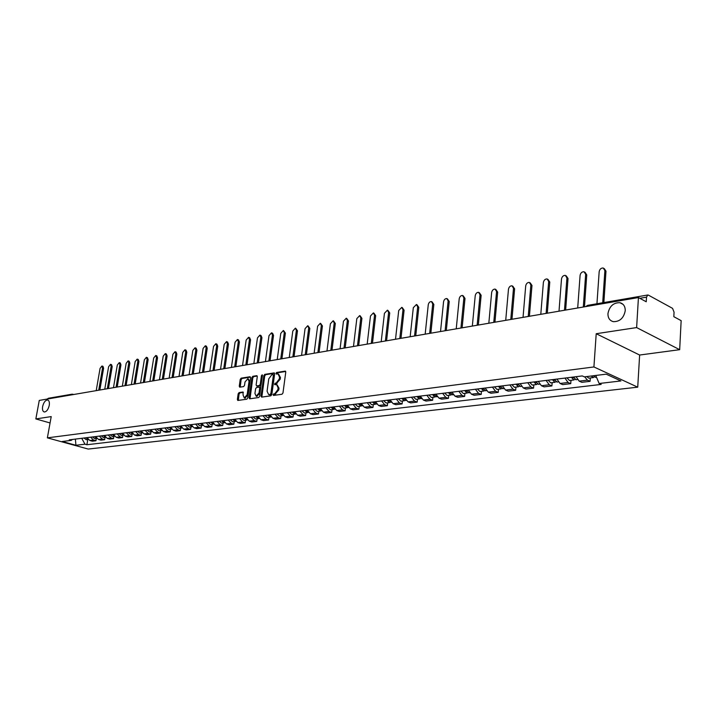 <?xml version="1.0" encoding="UTF-8"?>
<svg xmlns="http://www.w3.org/2000/svg" width="717" height="717" viewBox="0 0 717 717"><rect width="100%" height="100%" fill="white"/><g stroke="black" fill="none" stroke-linecap="round" stroke-linejoin="round"><path stroke-width="1.08" d="M273.069 394.717L273.518 395.443L282.014 394.242L282.973 392.97L285.76 372.132L285.285 371.11L276.628 372.464L275.964 373.36L276.287 374.068L278.062 373.898L279.549 377.169L279.316 378.89L276.278 382.959L274.521 384.007L274.853 384.733L276.601 384.572L278.106 387.879L277.873 389.609L274.826 393.669L273.069 394.717M277.058 384.733L279.012 388.193L278.779 389.923L273.975 395.381M285.698 371.478L277.524 372.786L276.861 373.996M278.528 374.068L280.446 377.483L280.213 379.212L275.427 384.662M49.24 405.437C49.688 402.3 49.141 400.48 47.6 399.987C45.341 400.167 43.683 402.345 42.635 406.521C42.186 409.658 42.733 411.477 44.284 411.988C46.533 411.8 48.191 409.622 49.24 405.437M625.233 310.739C625.287 306.365 623.503 303.685 619.882 302.699C613.42 302.601 609.441 306.231 607.953 313.58C607.873 317.963 609.665 320.651 613.322 321.655C619.766 321.754 623.736 318.115 625.233 310.739M239.075 392.575L238.169 393.803L237.363 399.45L237.802 400.453L246.818 399.208L247.732 397.971L250.583 377.742L249.982 376.748L241.136 378.164L240.231 379.401L239.263 386.176L239.693 387.171L243.619 386.597L244.533 385.361L245.008 381.982L247.876 378.684L249.041 381.354L247.159 394.655L244.318 397.953L243.126 395.246L243 392.02L239.075 392.575L239.971 392.88L239.066 394.108L238.313 400.409M596.212 333.719L639.636 355.032L679.671 349.681L636.624 327.579L596.212 333.719L593.918 366.952L47.367 437.854L51.221 416.595L35.85 418.925L39.265 400.418L638.435 297.555L646.241 301.776L646.51 297.161L639.824 298.299M636.624 327.579L638.435 297.555M261.015 396.089L261.633 397.119L270.883 395.811L271.833 394.547L274.638 373.907L274.172 372.894L264.77 374.373L263.838 375.627L261.015 396.089L261.974 397.075M258.72 397.532L249.668 398.804L249.068 397.783L251.909 377.536L252.832 376.291L256.847 375.672L257.286 376.676L256.139 384.904L256.587 385.916L259.33 385.531L260.253 384.276L261.445 375.681L262.216 374.803L259.653 396.277L258.72 397.532M679.671 349.681L681.15 320.651L673.828 316.69L674.061 312.173L672.555 308.355L648.428 295.144L647.765 295.001L646.51 297.161M639.636 355.032L637.727 387.171L88.227 449.066L47.367 437.854M35.85 418.925L50.065 422.958M47.25 399.046L48.344 398.276L72.005 394.198L70.902 394.986M576.038 376.694L579.184 381.148L587.438 380.144L584.687 376.828M587.438 380.144L590.082 381.327L590.315 377.958M579.184 381.148L581.837 382.322L590.082 381.327M570.983 380.324L570.741 383.658L568.088 382.493L564.942 378.083M556.912 379.087L560.049 383.461L562.711 384.626L570.741 383.658M552.162 382.636L551.902 385.925L549.24 384.778L546.094 380.431M538.27 381.408L541.416 385.728L544.078 386.866L551.902 385.925M533.815 384.877L533.547 388.13L530.885 387.001L527.739 382.717M520.112 383.667L523.258 387.924L525.928 389.044L533.547 388.13M515.935 387.072L515.657 390.281L512.987 389.17L509.85 384.948M502.42 385.871L505.557 390.075L508.228 391.177L515.657 390.281M498.503 389.206L498.216 392.378L495.546 391.294L492.409 387.117M485.158 388.022L488.295 392.172L490.966 393.248L498.216 392.378M481.492 391.294L481.206 394.422L478.535 393.355L475.398 389.241M468.326 390.12L471.463 394.207L474.134 395.273L481.206 394.422M464.912 393.328L464.616 396.42L461.936 395.363L458.808 391.303M451.907 392.163L455.035 396.205L457.715 397.254L464.616 396.42M448.717 395.309L448.421 398.365L445.741 397.335L442.622 393.328M435.891 394.162L439.001 398.15L441.681 399.181L448.421 398.365M432.916 397.245L432.611 400.265L429.931 399.244L426.821 395.291M420.243 396.116L423.353 400.041L426.032 401.063L432.611 400.265M417.491 399.136L417.169 402.129L414.498 401.117L411.388 397.218M404.971 398.016L408.072 401.896L410.751 402.9L417.169 402.129M402.416 400.982L402.094 403.94L399.423 402.945L396.322 399.091M390.048 399.871L393.149 403.707L395.82 404.693L402.094 403.94M387.691 402.784L387.368 405.714L384.688 404.738L381.596 400.928M375.475 401.69L378.567 405.481L381.238 406.449L387.368 405.714M373.297 404.549L372.965 407.444L370.304 406.476L367.221 402.721M361.234 403.465L364.308 407.211L366.979 408.161L372.965 407.444M359.235 406.27L358.894 409.138L356.232 408.188L353.158 404.469M347.306 405.204L350.371 408.896L353.042 409.837L358.894 409.138M345.477 407.964L345.137 410.787L342.475 409.855L339.41 406.189M333.692 406.897L336.748 410.554L339.41 411.477L345.137 410.787M332.025 409.604L331.684 412.409L329.022 411.486L325.966 407.856M320.374 408.556L323.421 412.167L326.083 413.082L331.684 412.409M318.868 411.217L318.518 413.987L315.865 413.082L312.818 409.497M307.342 410.178L310.389 413.745L313.033 414.65L318.518 413.987M305.989 412.795L305.639 415.537L302.995 414.641L299.957 411.101M294.597 411.773L297.627 415.295L300.271 416.183L305.639 415.537M293.387 414.345L293.038 417.052L290.394 416.174L287.365 412.669M282.122 413.324L285.142 416.81L287.786 417.688L293.038 417.052M281.055 415.851L280.697 418.54L278.062 417.67L275.041 414.202M269.906 414.847L272.917 418.289L275.552 419.158L280.697 418.54M268.974 417.339L268.615 419.992L265.98 419.131L262.978 415.708M257.95 416.335L260.952 419.741L263.578 420.601L268.615 419.992M257.143 418.782L256.776 421.417L254.159 420.565L251.165 417.186M246.236 417.796L249.229 421.166L251.846 422.008L256.776 421.417M245.555 420.207L245.187 422.806L242.57 421.972L239.595 418.62M234.764 419.23L237.739 422.555L240.356 423.388L245.187 422.806M234.199 421.596L233.832 424.177L231.224 423.353L228.248 420.037M223.525 420.628L226.491 423.926L229.09 424.742L233.832 424.177M223.068 422.958L222.7 425.513L220.101 424.697L217.143 421.426M212.51 421.999L215.459 425.262L218.058 426.068L222.7 425.513M212.169 424.294L211.793 426.83L209.203 426.023L206.254 422.779M201.71 423.344L204.65 426.57L207.24 427.377L211.793 426.83M201.468 425.611L201.101 428.112L198.51 427.314L195.58 424.106M191.125 424.661L194.056 427.861L196.637 428.649L201.101 428.112M190.982 426.893L190.605 429.375L188.033 428.587L185.111 425.414M180.738 425.961L183.66 429.116L186.232 429.895L190.605 429.375M180.702 428.157L180.325 430.612L177.753 429.833L174.84 426.696M170.556 427.224L173.469 430.352L176.032 431.123L180.325 430.612M170.61 429.384L170.234 431.822L167.67 431.06L164.776 427.95M160.572 428.47L163.467 431.571L166.021 432.333L170.234 431.822M160.716 430.603L160.339 433.014L157.785 432.261L154.899 429.178M150.776 429.689L153.653 432.754L156.207 433.507L160.339 433.014M151 431.795L150.624 434.179L148.078 433.435L145.201 430.388M141.159 430.89L144.027 433.928L146.564 434.672L150.624 434.179M141.473 432.96L141.088 435.327L138.551 434.592L135.692 431.571M131.722 432.064L134.581 435.076L137.108 435.811L141.088 435.327M132.116 434.108L131.731 436.456L129.203 435.721L126.353 432.736M122.455 433.22L125.296 436.196L127.823 436.922L131.731 436.456M122.93 435.237L122.544 437.558L120.026 436.841L117.185 433.875M113.358 434.359L116.19 437.298L118.699 438.024L122.544 437.558M113.904 436.339L113.519 438.643L111.01 437.935L108.186 435.004M104.422 435.47L107.245 438.392L109.746 439.1L113.519 438.643M105.04 437.424L104.655 439.709L102.155 439.001L99.34 436.097M95.648 436.563L98.462 439.449L100.954 440.157L104.655 439.709M96.338 438.49L95.953 440.758L93.461 440.059L90.665 437.182M87.035 437.639L89.831 440.498L92.314 441.197L95.953 440.758M81.72 438.293L84.982 444.208L75.939 445.275L62.209 441.502L71.189 440.39L69.244 439.853L582.267 375.923L584.364 376.864L606.197 374.166L620.913 380.942L599.143 383.505L595.755 375.457M84.982 444.208L86.891 444.737L601.178 384.429L599.143 383.505M593.918 366.952L637.727 387.171M87.788 439.539L86.891 444.737M71.189 440.39L72.471 439.449M75.375 439.091L75.939 445.275M274.575 373.261L265.657 374.686L264.725 375.941L261.911 396.393M270.228 394.323L270.892 393.445L273.356 375.341L273.034 374.624L271.779 374.803L268.767 378.845L267.074 391.177L268.57 394.484L271.134 394.637L271.797 393.75L270.892 393.445M273.813 374.946L274.252 375.654L271.797 393.75M269.036 394.637L269.986 394.798L269.09 394.484M271.134 394.637L269.986 394.798M257.233 376.04L253.719 376.604L252.805 377.841L250.027 398.76M257.224 386.078L260.217 385.836L261.149 384.59L262.341 375.995L261.445 375.681M262.53 375.475L262.341 375.995M254.947 393.472L256.166 396.214L259.061 392.88L259.724 388.13L259.267 387.117L256.525 387.503L255.602 388.748L254.947 393.472M256.713 396.393L259.957 393.185L259.061 392.88M260.002 387.422L260.621 388.444L259.957 393.185M243.386 392.378L239.971 392.88M244.882 398.141L248.055 394.959L247.159 394.655M248.216 378.8L249.928 381.659L248.055 394.959M250.538 377.115L242.023 378.477L241.118 379.705L240.204 387.117M591.256 376.013L593.282 377.59L594.33 376.945M586.721 376.577L588.818 378.137M602.701 302.762L604.888 270.578L603.221 267.988C601.052 267.943 599.699 269.18 599.17 271.689L596.947 303.757M593.407 375.744L595.504 377.321M604.234 268.543L605.982 271.178L603.857 302.565M572.533 377.133L573.815 378.011M571.377 377.276L573.824 379.974L574.846 379.374M566.959 377.832L569.477 380.512M583.306 307.019L585.664 274.297L584.041 271.734C581.926 271.698 580.618 272.917 580.089 275.382L577.705 307.978M573.466 377.017L575.993 379.714M584.991 272.245L586.757 274.889L584.463 306.822M553.587 379.499L554.815 380.377M552.422 379.643L554.868 382.295L555.872 381.74M548.12 380.18L550.647 382.815M564.476 310.255L566.932 277.927L565.346 275.382C563.302 275.355 562.02 276.556 561.501 278.985L559.009 311.187M554.465 379.392L556.992 382.044M566.251 275.857L568.034 278.51L565.641 310.049M535.124 381.794L536.307 382.69M533.959 381.946L536.406 384.563L537.392 384.034M529.764 382.466L532.292 385.065M546.121 313.401L548.675 281.467L547.125 278.94C545.144 278.922 543.889 280.105 543.378 282.498L540.797 314.315M535.949 381.695L538.476 384.312M547.985 279.388L549.778 282.032L547.295 313.204M517.136 384.034L518.257 384.93M515.962 384.187L518.418 386.768L519.377 386.266M511.875 384.697L514.403 387.261M528.232 316.475L530.867 284.918L529.361 282.417C527.434 282.399 526.215 283.565 525.704 285.922L523.043 317.362M517.907 383.945L520.434 386.517M530.177 282.821L531.978 285.474L529.406 316.269M499.606 386.221L500.672 387.108M498.423 386.373L500.878 388.919L501.81 388.453M494.443 386.866L496.971 389.394M510.782 319.468L513.506 288.279L512.037 285.805C510.163 285.787 508.971 286.943 508.47 289.256L505.718 320.338M500.314 386.131L502.841 388.677M512.807 286.182L514.609 288.826L511.965 319.271M482.496 388.354L483.518 389.232M481.322 388.497L483.769 391.016L484.692 390.568M477.432 388.981L479.96 391.482M493.762 322.39L496.567 291.559L495.133 289.103C493.305 289.103 492.14 290.233 491.647 292.518L488.824 323.242M483.168 388.273L485.696 390.774M495.859 289.462L497.67 292.097L494.945 322.193M465.817 390.433L466.785 391.294M464.634 390.577L467.081 393.059L467.986 392.638M460.843 391.052L463.37 393.516M477.155 325.24L480.031 294.768L478.633 292.33C476.859 292.33 475.721 293.45 475.228 295.7L472.333 326.074M466.435 390.353L468.963 392.826M479.323 292.661L481.143 295.296L478.338 325.043M449.541 392.459L450.455 393.31M448.358 392.611L450.796 395.049L451.683 394.655M444.657 393.068L447.175 395.497M460.941 328.027L463.89 297.896L462.528 295.476C460.798 295.485 459.687 296.587 459.203 298.801L456.236 328.834M450.115 392.387L452.633 394.825M463.182 295.78L465.001 298.415L462.133 327.821M433.651 394.44L434.511 395.273M432.468 394.592L434.905 397.003L435.766 396.626M428.856 395.04L431.374 397.433M445.114 330.743L448.125 300.952L446.799 298.55C445.114 298.559 444.029 299.652 443.554 301.83L440.525 331.532M434.179 394.377L436.698 396.779M447.417 298.837L449.236 301.463L446.306 330.537M418.136 396.376L418.952 397.182M416.953 396.519L419.391 398.903L420.234 398.544M413.422 396.958L415.941 399.324M429.662 333.396L432.727 303.927L431.437 301.552C429.797 301.57 428.739 302.646 428.255 304.797L425.172 334.167M418.629 396.313L421.139 398.688M432.028 301.821L433.839 304.429L430.845 333.19M402.99 398.267L403.752 399.046M401.807 398.41L404.236 400.758L405.06 400.418M398.356 398.84L400.866 401.17M414.56 335.986L417.688 306.849L416.434 304.492L413.315 307.692L410.169 336.739M403.438 398.204L405.947 400.552M416.98 304.743L418.8 307.342L415.752 335.78M388.184 400.104L388.901 400.866M387.001 400.256L389.43 402.578L390.236 402.246M383.64 400.678L386.14 402.981M399.799 338.523L402.99 309.69L401.762 307.36L398.715 310.524L395.515 339.258M388.596 400.059L391.106 402.371M402.282 307.593L404.092 310.183L400.991 338.316M373.727 401.905L374.391 402.64M372.544 402.058L374.964 404.343L375.753 404.038M369.255 402.47L371.747 404.738M385.379 340.996L388.614 312.478L387.422 310.165L384.437 313.284L381.193 341.713M374.104 401.861L376.604 404.146M387.915 310.38L389.725 312.953L386.571 340.79M359.584 403.671L360.203 404.37M358.41 403.814L360.821 406.082L361.601 405.786M355.193 404.218L357.684 406.467M371.281 343.416L374.561 315.202L373.396 312.908L370.474 315.991L367.185 344.124M359.934 403.626L362.426 405.885M373.871 313.105L375.672 315.668L372.473 343.21M345.764 405.392L346.338 406.055M344.59 405.544L346.992 407.776L347.763 407.489M341.444 405.93L343.927 408.152M357.487 345.782L360.821 317.864L359.683 315.588L356.824 318.635L353.481 346.472M346.078 405.356L348.489 407.588M360.131 315.776L361.924 318.33L358.679 345.585M332.258 407.077L332.769 407.704M331.075 407.22L333.477 409.434L334.221 409.156M328.001 407.606L330.474 409.801M343.999 348.103L347.369 320.472L346.266 318.214L343.461 321.225L340.082 348.776M332.536 407.041L334.938 409.255M346.696 318.393L348.471 320.929L345.191 347.897M319.038 408.726L319.504 409.317M317.855 408.869L320.248 411.047L320.983 410.796M314.844 409.246L317.317 411.415M330.806 350.362L334.212 323.017L333.136 320.777L330.385 323.761L326.97 351.025M319.28 408.69L321.619 410.877M333.539 320.947L335.314 323.466L331.989 350.165M306.096 410.339L306.526 410.886M304.922 410.483L307.315 412.633L308.032 412.392M301.974 410.85L304.447 412.992M317.891 352.585L321.333 325.509L320.284 323.295L317.595 326.235L314.136 353.23M306.32 410.312L308.579 412.472M320.669 323.448L322.435 325.957L319.074 352.379M293.441 411.917L293.818 412.418M292.267 412.06L294.651 414.193L295.35 413.951M289.381 412.418L291.846 414.534M305.245 354.754L308.731 327.956L307.701 325.751L305.066 328.664L301.57 355.381M293.629 411.89L295.825 414.032M308.068 325.903L309.825 328.395L306.428 354.548M281.055 413.458L281.387 413.924M279.881 413.601L282.256 415.708L282.946 415.475M277.058 413.96L279.505 416.048M292.868 356.878L296.381 330.349L295.377 328.162L292.796 331.039L289.265 357.496M281.216 413.44L283.332 415.546M295.736 328.305L297.483 330.779L294.051 356.672M267.746 415.116L270.121 417.195L270.793 416.971M264.985 415.457L267.432 417.527M280.741 358.957L284.291 332.688L283.314 330.519L280.777 333.369L277.219 359.567M269.063 414.955L271.107 417.034M283.654 330.654L285.384 333.109L281.924 358.76M255.87 416.595L258.237 418.647L258.9 418.441M253.164 416.935L255.521 418.979L258.237 418.647M268.875 361.001L272.451 334.982L271.492 332.831L269 335.655L265.415 361.592M257.152 416.434L259.124 418.486M271.815 332.957L272.585 333.253L273.536 335.404L270.049 360.794M244.237 418.047L246.594 420.081L247.24 419.875M241.584 418.378L243.941 420.404L246.594 420.081M257.242 362.999L260.845 337.232L259.913 335.099L257.466 337.886L253.854 363.573M245.492 417.886L247.401 419.911M260.217 335.215L260.997 335.511L261.929 337.644L258.416 362.793M232.846 419.463L235.185 421.479L235.83 421.282M230.247 419.786L232.586 421.793L235.185 421.479M245.841 364.953L249.471 339.437L248.557 337.322L246.155 340.073L242.525 365.518M234.074 419.311L235.902 421.291M248.853 337.429L249.641 337.725L250.556 339.84L247.015 364.747M221.67 420.861L224.009 422.842L224.636 422.654L222.879 420.709M219.124 421.175L221.463 423.155L224.009 422.842M234.665 366.871L238.322 341.597L237.435 339.5L235.077 342.224L231.412 367.427M237.712 339.598L238.51 339.903L239.406 342L235.839 366.665M210.726 422.223L213.63 424.025M208.235 422.528L210.556 424.491L213.057 424.186M223.713 368.753L227.388 343.712L226.527 341.633L224.206 344.33L220.531 369.3M211.909 422.071L213.594 423.98M226.796 341.731L227.603 342.027L228.472 344.106L224.887 368.547M201.154 423.415L202.768 425.28M199.998 423.559L202.839 425.36M197.551 423.864L199.864 425.799L202.319 425.504M212.976 370.59L216.668 345.791L215.826 343.721L213.549 346.392L209.848 371.128M216.086 343.819L216.901 344.115L217.744 346.177L214.141 370.393M189.476 424.867L192.264 426.678M187.074 425.172L189.387 427.09L191.789 426.794M202.445 372.401L206.155 347.826L205.331 345.773L203.099 348.417L199.38 372.93M190.614 424.724L192.156 426.552M205.582 345.863L206.406 346.168L207.231 348.211L203.61 372.204M179.16 426.158L181.885 427.959M176.803 426.445L179.107 428.345L181.464 428.058M192.111 374.175L195.849 349.824L195.042 347.79L192.837 350.407L189.109 374.695M180.272 426.015L181.742 427.798M195.275 347.87L196.108 348.175L196.915 350.21L193.276 373.978M169.042 427.413L171.704 429.223M166.729 427.699L169.024 429.582L171.336 429.304M181.984 375.914L185.73 351.787L184.941 349.771L182.781 352.361L179.026 376.425M170.135 427.278L171.533 429.017M185.165 349.842L186.008 350.147L186.796 352.164L183.14 375.717M159.111 428.649L161.719 430.451M156.844 428.936L159.129 430.8L161.397 430.523M172.035 377.626L175.799 353.705L175.029 351.706L172.905 354.27L169.14 378.119M160.187 428.524L161.513 430.209M175.244 351.778L176.095 352.074L176.857 354.081L173.191 377.42M149.369 429.868L151.923 431.661M147.146 430.146L149.423 431.984L151.645 431.715M162.275 379.293L166.048 355.596L165.304 353.606L163.207 356.152L159.434 379.786M150.427 429.734L151.672 431.374M165.51 353.678L166.362 353.974L167.106 355.964L163.431 379.096M139.806 431.06L142.307 432.844M137.628 431.329L139.896 433.158L142.074 432.889M152.694 380.942L156.485 357.451L155.75 355.48L153.698 357.989L149.907 381.417M140.846 430.926L142.02 432.521M155.947 355.542L156.808 355.838L157.543 357.81L153.841 380.745M130.422 432.226L132.869 434.009M128.28 432.494L130.539 434.296L132.681 434.036M143.292 382.555L147.093 359.271L146.376 357.308L144.35 359.8L140.55 383.03M131.435 432.1L132.546 433.633M146.564 357.38L147.424 357.666L148.141 359.629L144.44 382.358M121.209 433.373L123.602 435.147M119.112 433.642L121.352 435.425L123.458 435.165M134.052 384.142L137.861 361.054L137.171 359.109L135.172 361.583L131.363 384.608M122.213 433.256L123.234 434.726M137.35 359.172L138.22 359.468L138.91 361.413L135.199 383.945M112.166 434.502L114.496 436.268M110.104 434.762L112.336 436.528L114.406 436.277M124.982 385.701L128.8 362.811L128.128 360.884L126.165 363.322L122.338 386.149M113.143 434.385L114.093 435.793M128.298 360.938L129.168 361.234L129.849 363.161L126.12 385.504M103.284 435.613L105.56 437.361M101.258 435.864L103.481 437.612L105.516 437.37M116.073 387.225L119.9 364.541L119.237 362.623L117.31 365.043L113.474 387.673M104.243 435.488L105.112 436.832M119.407 362.677L120.286 362.963L120.949 364.881L117.212 387.037M94.554 436.698L96.786 438.437L94.778 438.679L92.565 436.949M107.326 388.731L111.162 366.235L110.517 364.326L108.608 366.728L104.772 389.17M95.504 436.581L96.293 437.845M110.678 364.379L111.547 364.666L112.202 366.575L108.455 388.533M85.986 437.764L88.155 439.494L86.237 439.727L84.032 438.006M98.722 390.209L102.567 367.893L101.939 366.011L100.066 368.386L96.212 390.64M86.909 437.648L87.617 438.831M102.092 366.055L102.97 366.342L103.598 368.233L99.851 390.012M98.462 439.449L102.155 439.001M107.245 438.392L111.01 437.935M116.19 437.298L120.026 436.841M125.296 436.196L129.203 435.721M134.581 435.076L138.551 434.592M144.027 433.928L148.078 433.435M153.653 432.754L157.785 432.261M163.467 431.571L167.67 431.06M173.469 430.352L177.753 429.833M183.66 429.116L188.033 428.587M194.056 427.861L198.51 427.314M204.65 426.57L209.203 426.023M215.459 425.262L220.101 424.697M226.491 423.926L231.224 423.353M237.739 422.555L242.57 421.972M249.229 421.166L254.159 420.565M260.952 419.741L265.98 419.131M272.917 418.289L278.062 417.67M285.142 416.81L290.394 416.174M297.627 415.295L302.995 414.641M310.389 413.745L315.865 413.082M323.421 412.167L329.022 411.486M336.748 410.554L342.475 409.855M350.371 408.896L356.232 408.188M364.308 407.211L370.304 406.476M378.567 405.481L384.688 404.738M393.149 403.707L399.423 402.945M408.072 401.896L414.498 401.117M423.353 400.041L429.931 399.244M439.001 398.15L445.741 397.335M455.035 396.205L461.936 395.363M471.463 394.207L478.535 393.355M488.295 392.172L495.546 391.294M505.557 390.075L512.987 389.17M523.258 387.924L530.885 387.001M541.416 385.728L549.24 384.778M560.049 383.461L568.088 382.493M89.831 440.498L93.461 440.059M72.838 394.251L72.005 394.198L73.259 394.583M585.646 306.616L587.653 305.361L586.551 306.464M275.722 393.983L274.826 393.669M278.779 389.923L277.873 389.609M279.012 388.193L278.106 387.879M276.081 383.443L275.185 383.12M277.174 383.272L276.278 382.959M280.213 379.212L279.316 378.89M280.446 377.483L279.549 377.169M277.524 372.786L276.628 372.464M285.572 371.272L285.106 371.11M274.638 394.135L273.733 393.83M264.725 375.941L263.838 375.627M265.657 374.686L264.77 374.373M274.45 373.055L274.002 372.894M274.252 375.654L273.356 375.341M249.964 398.087L249.068 397.783M252.805 377.841L251.909 377.536M253.719 376.604L252.832 376.291M257.645 386.23L256.749 385.916M260.217 385.836L259.33 385.531M261.149 384.59L260.253 384.276M260.621 388.444L259.724 388.13M249.928 381.659L249.041 381.354M240.15 386.481L239.263 386.176M241.118 379.705L240.231 379.401M242.023 378.477L241.136 378.164M238.259 399.745L237.363 399.45M239.066 394.108L238.169 393.803M605.982 271.178L604.888 270.578M586.757 274.889L585.664 274.297M568.034 278.51L566.932 277.927M549.778 282.032L548.675 281.467M531.978 285.474L530.867 284.918M514.609 288.826L513.506 288.279M497.67 292.097L496.567 291.559M481.143 295.296L480.031 294.768M465.001 298.415L463.89 297.896M449.236 301.463L448.125 300.952M433.839 304.429L432.727 303.927M418.8 307.342L417.688 306.849M404.092 310.183L402.99 309.69M389.725 312.953L388.614 312.478M375.672 315.668L374.561 315.202M361.924 318.33L360.821 317.864M348.471 320.929L347.369 320.472M335.314 323.466L334.212 323.017M322.435 325.957L321.333 325.509M309.825 328.395L308.731 327.956M297.483 330.779L296.381 330.349M285.384 333.109L284.291 332.688M273.536 335.404L272.451 334.982M261.929 337.644L260.845 337.232M250.556 339.84L249.471 339.437M239.406 342L238.322 341.597M228.472 344.106L227.388 343.712M217.744 346.177L216.668 345.791M207.231 348.211L206.155 347.826M196.915 350.21L195.849 349.824M186.796 352.164L185.73 351.787M176.857 354.081L175.799 353.705M167.106 355.964L166.048 355.596M157.543 357.81L156.485 357.451M148.141 359.629L147.093 359.271M138.91 361.413L137.861 361.054M129.849 363.161L128.8 362.811M120.949 364.881L119.9 364.541M112.202 366.575L111.162 366.235M103.598 368.233L102.567 367.893M623.073 304.375L619.882 302.699M72.955 394.287L73.681 394.502M587.653 305.361L647.693 295.01M273.93 374.946L273.132 374.659M269.475 394.789L268.57 394.484M257.484 386.23L256.587 385.916M257.062 396.519L256.166 396.214M260.163 387.422L259.402 387.162M245.214 398.258L244.318 397.953M593.282 377.59L588.747 378.146M596.49 377.196L595.433 377.33M573.824 379.974L569.406 380.521M577.355 379.544L575.912 379.723M554.868 382.295L550.566 382.824M558.22 381.892L556.912 382.053M536.406 384.563L532.211 385.074M539.587 384.169L538.395 384.321M518.418 386.768L514.331 387.27M521.42 386.4L520.354 386.526M500.878 388.919L496.89 389.403M503.719 388.569L502.76 388.686M483.769 391.016L479.879 391.491M486.458 390.684L485.615 390.783M467.081 393.059L463.29 393.525M469.626 392.746L468.882 392.835M450.796 395.049L447.094 395.506M453.207 394.762L452.552 394.834M434.905 397.003L431.293 397.442M437.173 396.725L436.617 396.788M419.391 398.903L415.86 399.333M421.524 398.643L421.058 398.697M404.236 400.758L400.785 401.179M389.43 402.578L386.06 402.99M374.964 404.343L371.666 404.747M360.821 406.082L357.604 406.476M346.992 407.776L343.846 408.161M333.477 409.434L330.403 409.81M320.248 411.047L317.237 411.424M307.315 412.633L304.367 413.001M294.651 414.193L291.765 414.543M282.256 415.708L279.433 416.057M270.121 417.195L267.351 417.536"/></g></svg>
